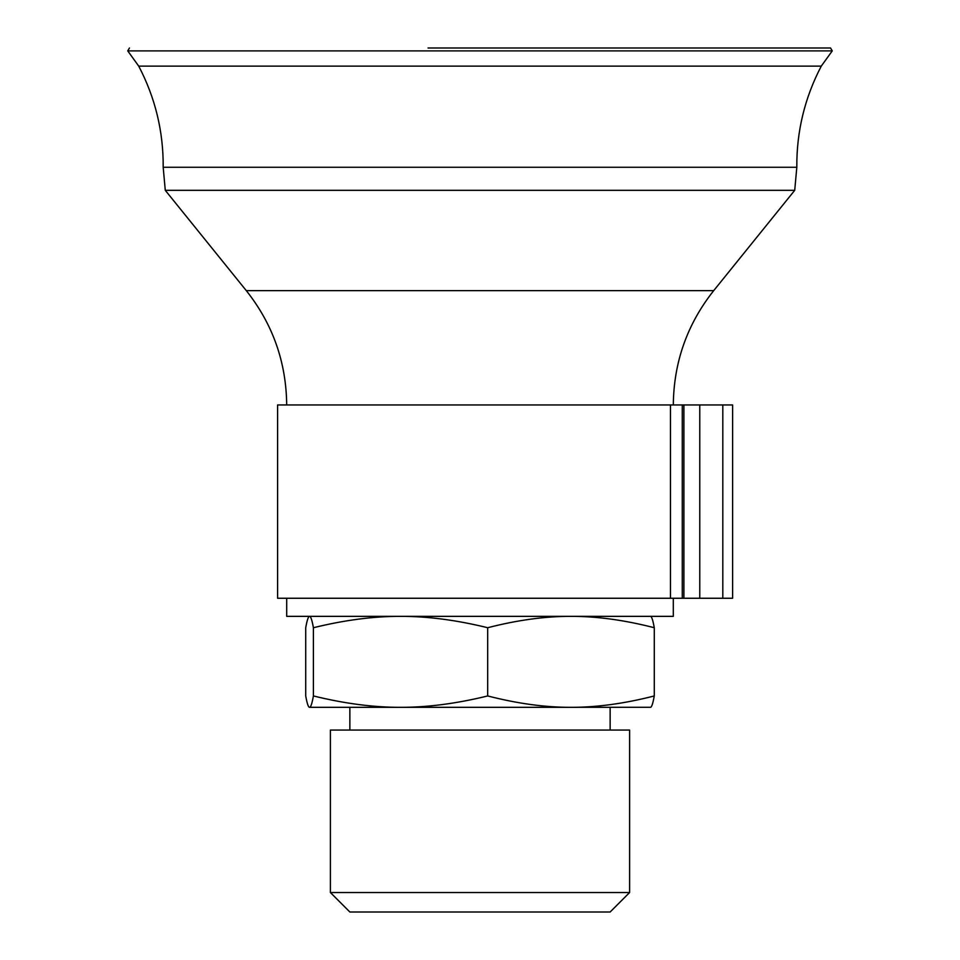 <?xml version="1.0" encoding="UTF-8"?>
<svg xmlns="http://www.w3.org/2000/svg" width="960" height="960" viewBox="0 0 960 960"><rect width="100%" height="100%" fill="white"/><g stroke="black" fill="none" stroke-linecap="round" stroke-linejoin="round"><path stroke-width="1.44" d="M682.272 598.26L732.612 598.26L732.612 404.952L277.596 404.952L277.596 598.26L682.272 598.26L682.272 404.952M670.464 598.26L670.464 404.952M683.892 598.26L683.892 404.952M330.396 892.536L349.86 912L610.14 912L629.604 892.536L629.604 730.068L330.396 730.068L330.396 892.536L629.604 892.536M650.436 616.356C651.624 616.272 652.908 620.064 654.276 627.72C624.48 620.064 596.712 616.272 570.984 616.356C545.256 616.272 517.488 620.064 487.68 627.72C456.504 620.064 427.464 616.272 400.548 616.356C373.632 616.272 344.58 620.064 313.404 627.72C312.036 620.064 310.752 616.272 309.564 616.356L309.432 616.356M309.564 616.356C308.376 616.272 307.092 620.064 305.724 627.72L305.724 695.952C307.092 703.608 308.376 707.4 309.564 707.316C310.752 707.4 312.036 703.608 313.404 695.952C344.58 703.608 373.632 707.4 400.548 707.316C427.464 707.4 456.504 703.608 487.68 695.952C517.488 703.608 545.256 707.4 570.984 707.316L309.564 707.316M650.7 707.268L570.984 707.316C596.712 707.4 624.48 703.608 654.276 695.952C652.908 703.608 651.624 707.4 650.436 707.316M654.276 695.952L654.276 627.72M487.68 695.952L487.68 627.72M313.404 695.952L313.404 627.72M673.308 598.26L673.308 616.356L286.692 616.356L286.692 598.26M129.444 48L127.74 50.892L832.26 50.892L830.556 48L428.052 48M142.488 66.12L138.72 66.12C155.292 97.8 163.452 131.52 163.188 167.268L796.812 167.268C796.548 131.52 804.708 97.8 821.28 66.12L142.488 66.12M713.712 290.628C687.192 324.12 673.728 362.22 673.308 404.94L286.692 404.94C286.272 362.22 272.808 324.12 246.288 290.628L713.712 290.628L794.724 190.32L165.276 190.32L163.188 167.268M699.768 404.952L699.768 598.26M722.808 404.952L722.808 598.26M610.14 730.068L610.14 707.316M349.86 730.068L349.86 707.316M832.26 50.892L821.28 66.12M127.74 50.892L138.72 66.12M794.724 190.32L796.812 167.268M246.288 290.628L165.276 190.32"/></g></svg>
